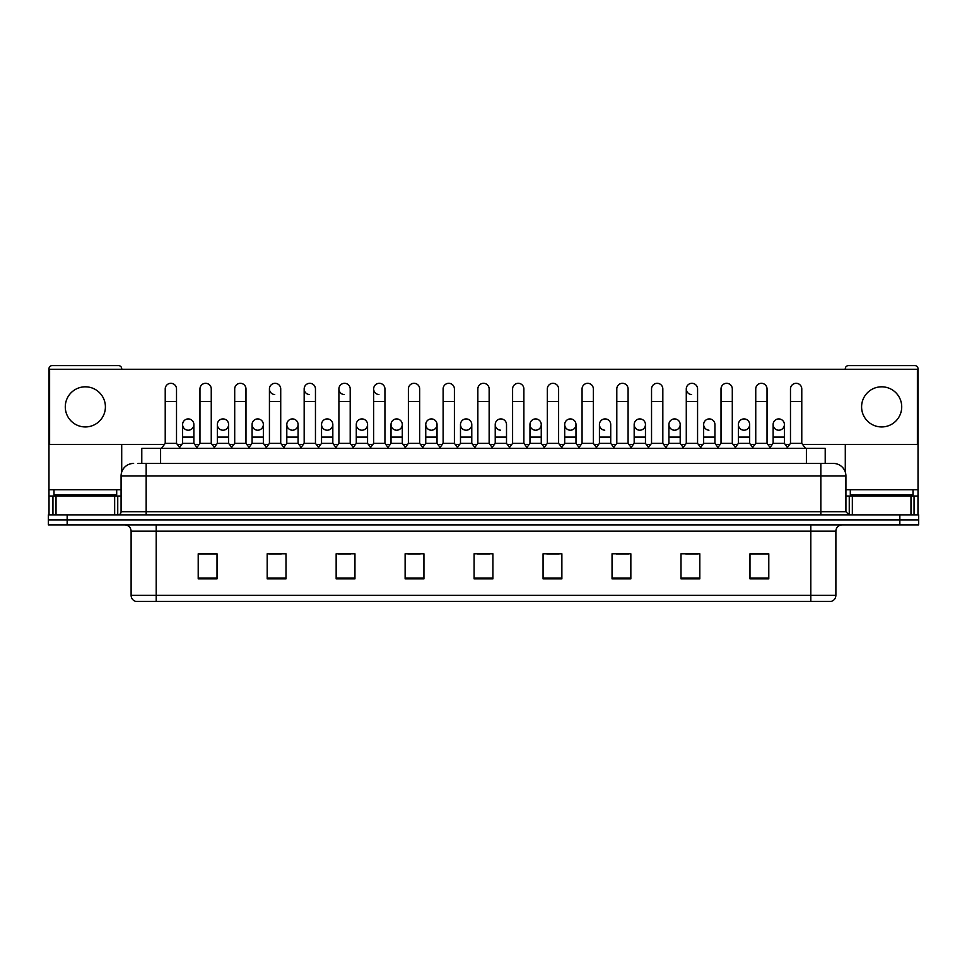 <?xml version="1.0" encoding="UTF-8"?>
<svg xmlns="http://www.w3.org/2000/svg" width="967" height="967" viewBox="0 0 967 967"><rect width="100%" height="100%" fill="white"/><g stroke="black" fill="none" stroke-linecap="round" stroke-linejoin="round"><path stroke-width="1.45" d="M141.786 463.435L141.786 448.386L825.214 448.386L825.214 463.435M835.887 595.358C835.706 598.368 834.207 600.374 831.366 601.377L810.805 601.377L810.805 595.358L835.887 595.358L835.887 531.149A6.273 6.273 0 0 1 842.148 524.888M810.805 601.377L135.634 601.377A6.273 6.273 0 0 1 131.113 595.358L131.113 531.149C130.75 527.341 128.659 525.25 124.852 524.888M67.158 514.855L918.65 514.855L918.65 519.871L48.35 519.871L48.35 524.888L67.158 524.888L67.158 519.871L48.35 519.871L48.35 514.855L67.158 514.855L67.158 519.871L918.65 519.871L918.65 524.888L67.158 524.888M768.789 578.87L768.789 553.789L749.981 553.789L749.981 578.87L768.789 578.87M699.818 578.87L699.818 553.789L681.01 553.789L681.01 578.87L699.818 578.87M630.847 578.87L630.847 553.789L612.038 553.789L612.038 578.87L630.847 578.87M561.875 578.87L561.875 553.789L543.067 553.789L543.067 578.87L561.875 578.87M217.019 578.87L217.019 553.789L198.211 553.789L198.211 578.87L217.019 578.87M285.99 578.87L285.99 553.789L267.182 553.789L267.182 578.87L285.99 578.87M354.962 578.87L354.962 553.789L336.153 553.789L336.153 578.87L354.962 578.87M423.933 578.87L423.933 553.789L405.125 553.789L405.125 578.87L423.933 578.87M492.904 578.87L492.904 553.789L474.096 553.789L474.096 578.87L492.904 578.87M167.472 601.377L156.195 601.377L156.195 595.358L810.805 595.358L810.805 531.149L131.113 531.149M616.172 553.91L628.719 553.91M685.651 553.91L698.186 553.91M749.981 553.91L767.665 553.91M755.118 553.91L750.295 553.91M407.76 553.91L420.294 553.91M338.281 553.91L350.828 553.91M268.814 553.91L281.349 553.91M216.705 553.91L211.882 553.91M199.335 553.91L217.019 553.91M546.706 553.91L559.24 553.91M477.227 553.91L489.773 553.91M138.305 463.435L828.985 463.435M138.015 463.435L146.162 463.435L146.162 475.982L121.08 475.982L121.08 511.712A3.131 3.131 0 0 1 117.95 514.855M133.627 463.435A12.535 12.535 0 0 0 121.08 475.982M833.373 463.435A12.535 12.535 0 0 1 845.92 475.982L820.838 475.982L820.838 463.435L833.179 463.435M845.92 475.982L845.92 511.712L849.05 514.855M165.224 401.486L176.514 401.486L176.514 443.37L165.224 443.37L165.224 388.952A5.645 5.645 0 0 1 171.219 383.319A5.645 5.645 0 0 1 176.514 388.952A5.645 5.645 0 0 0 171.219 383.319M165.224 443.37L161.465 448.386M176.514 443.37L180.273 448.386M187.888 430.194A5.645 5.645 0 0 1 182.594 424.561A5.645 5.645 0 0 1 188.589 418.929A5.645 5.645 0 0 1 193.883 424.561L193.883 437.096L182.594 437.096L182.594 424.561A5.645 5.645 0 0 1 188.239 418.916M193.883 437.096L193.883 443.37L182.594 443.37L182.594 437.096M182.594 443.37L179.548 447.431M193.883 443.37L196.917 447.431M199.964 401.486L211.253 401.486L211.253 443.37L199.964 443.37L199.964 388.952A5.645 5.645 0 0 1 205.959 383.319A5.645 5.645 0 0 1 211.253 388.952A5.645 5.645 0 0 0 205.959 383.319M199.964 443.37L196.204 448.386M211.253 443.37L215.012 448.386M234.703 401.486L245.981 401.486L245.981 443.37L234.703 443.37L234.703 388.952A5.645 5.645 0 0 1 240.698 383.319A5.645 5.645 0 0 1 245.981 388.952A5.645 5.645 0 0 0 240.698 383.319M234.703 443.37L230.932 448.386M245.981 443.37L249.752 448.386M269.43 401.486L280.72 401.486L280.72 443.37L269.43 443.37L269.43 388.952A5.645 5.645 0 0 1 275.438 383.319A5.645 5.645 0 0 1 280.72 388.952A5.645 5.645 0 0 0 275.438 383.319M269.43 443.37L265.671 448.386M280.72 443.37L284.479 448.386M304.17 401.486L315.46 401.486L315.46 443.37L304.17 443.37L304.17 388.952A5.645 5.645 0 0 1 310.165 383.319A5.645 5.645 0 0 1 315.46 388.952A5.645 5.645 0 0 0 310.165 383.319M304.17 443.37L300.411 448.386M315.46 443.37L319.219 448.386M222.615 430.194A5.645 5.645 0 0 1 217.333 424.561A5.645 5.645 0 0 1 223.329 418.929A5.645 5.645 0 0 1 228.623 424.561L228.623 437.096L217.333 437.096L217.333 424.561A5.645 5.645 0 0 1 222.978 418.916M228.623 437.096L228.623 443.37L217.333 443.37L217.333 437.096M217.333 443.37L214.287 447.431M228.623 443.37L231.657 447.431M257.705 418.916A5.645 5.645 0 0 0 252.073 424.38A5.645 5.645 0 0 0 257.355 430.194A5.645 5.645 0 0 1 252.073 424.561A5.645 5.645 0 0 1 258.068 418.929A5.645 5.645 0 0 1 263.35 424.561L263.35 437.096L252.073 437.096L252.073 424.561M263.35 437.096L263.35 443.37L252.073 443.37L252.073 437.096M252.073 443.37L249.027 447.431M263.35 443.37L266.396 447.431M292.445 418.916A5.645 5.645 0 0 0 286.812 424.38A5.645 5.645 0 0 0 292.094 430.194A5.645 5.645 0 0 1 286.8 424.561A5.645 5.645 0 0 1 292.808 418.929A5.645 5.645 0 0 1 298.09 424.561L298.09 437.096L286.8 437.096L286.8 424.561M298.09 437.096L298.09 443.37L286.8 443.37L286.8 437.096M286.8 443.37L283.766 447.431M298.09 443.37L301.136 447.431M116.693 489.773L53.995 489.773L53.995 494.79L116.693 494.79L116.693 489.773L121.08 489.773M110.419 496.035L110.419 495.418A0.629 0.629 0 0 1 111.048 494.79M110.419 495.418L60.268 495.418A0.629 0.629 0 0 0 59.64 494.79M60.268 495.418L60.268 496.035M913.005 489.773L850.307 489.773L850.307 494.79L913.005 494.79L913.005 489.773L918.021 489.773L918.021 514.855M906.732 496.035L906.732 495.418A0.629 0.629 0 0 1 907.36 494.79M906.732 495.418L856.581 495.418A0.629 0.629 0 0 0 855.952 494.79M856.581 495.418L856.581 496.035M114.662 514.855L114.662 496.035L56.026 496.035L56.026 514.855M121.709 369.261L121.709 368.753A3.131 3.131 0 0 0 118.578 365.623L52.109 365.623A3.131 3.131 0 0 0 48.979 368.753L48.979 496.035L56.026 496.035M121.709 444.494L121.709 472.065M114.662 496.035L121.08 496.035M48.979 514.855L48.979 496.035M910.974 514.855L910.974 496.035L852.338 496.035L852.338 514.855M918.021 489.773L918.021 368.753A3.131 3.131 0 0 0 914.891 365.623L848.422 365.623A3.131 3.131 0 0 0 845.291 368.753L845.291 369.261M845.291 444.494L845.291 472.065M845.92 496.035L852.338 496.035M910.974 496.035L918.021 496.035M778.761 418.916A5.645 5.645 0 0 0 773.116 424.38A5.645 5.645 0 0 0 778.411 430.194M744.022 418.916A5.645 5.645 0 0 0 738.389 424.38A5.645 5.645 0 0 0 743.671 430.194M709.294 418.916A5.645 5.645 0 0 0 703.65 424.38A5.645 5.645 0 0 0 708.932 430.194M674.555 418.916A5.645 5.645 0 0 0 668.91 424.38A5.645 5.645 0 0 0 674.192 430.194M639.816 418.916A5.645 5.645 0 0 0 634.171 424.38A5.645 5.645 0 0 0 639.465 430.194M605.076 418.916A5.645 5.645 0 0 0 599.443 424.38A5.645 5.645 0 0 0 604.726 430.194M686.28 401.486L697.57 401.486L697.57 443.37L686.28 443.37L686.28 388.952A5.645 5.645 0 0 1 691.925 383.307A5.645 5.645 0 0 0 686.28 388.77A5.645 5.645 0 0 0 691.562 394.572M570.337 418.916A5.645 5.645 0 0 0 564.704 424.38A5.645 5.645 0 0 0 569.986 430.194M535.609 418.916A5.645 5.645 0 0 0 529.964 424.38A5.645 5.645 0 0 0 535.247 430.194M500.87 418.916A5.645 5.645 0 0 0 495.225 424.38A5.645 5.645 0 0 0 500.519 430.194M466.13 418.916A5.645 5.645 0 0 0 460.485 424.38A5.645 5.645 0 0 0 465.78 430.194A5.645 5.645 0 0 1 460.485 424.561A5.645 5.645 0 0 1 466.481 418.929A5.645 5.645 0 0 1 471.775 424.561L471.775 437.096L460.485 437.096L460.485 424.561M431.391 418.916A5.645 5.645 0 0 0 425.758 424.38A5.645 5.645 0 0 0 431.04 430.194A5.645 5.645 0 0 1 425.746 424.561A5.645 5.645 0 0 1 431.753 418.929A5.645 5.645 0 0 1 437.036 424.561L437.036 437.096L425.746 437.096L425.746 424.561M396.663 418.916A5.645 5.645 0 0 0 391.019 424.38A5.645 5.645 0 0 0 396.301 430.194A5.645 5.645 0 0 1 391.019 424.561A5.645 5.645 0 0 1 397.014 418.929A5.645 5.645 0 0 1 402.296 424.561L402.296 437.096L391.019 437.096L391.019 424.561M361.924 418.916A5.645 5.645 0 0 0 356.279 424.38A5.645 5.645 0 0 0 361.561 430.194A5.645 5.645 0 0 1 356.279 424.561A5.645 5.645 0 0 1 362.274 418.929A5.645 5.645 0 0 1 367.569 424.561L367.569 437.096L356.279 437.096L356.279 424.561M327.184 418.916A5.645 5.645 0 0 0 321.54 424.38A5.645 5.645 0 0 0 326.834 430.194A5.645 5.645 0 0 1 321.54 424.561A5.645 5.645 0 0 1 327.535 418.929A5.645 5.645 0 0 1 332.829 424.561L332.829 437.096L321.54 437.096L321.54 424.561M373.649 401.486L384.939 401.486L384.939 443.37L373.649 443.37L373.649 388.952A5.645 5.645 0 0 1 379.294 383.307A5.645 5.645 0 0 0 373.649 388.77A5.645 5.645 0 0 0 378.931 394.572M309.815 383.307A5.645 5.645 0 0 0 304.17 388.77A5.645 5.645 0 0 0 309.464 394.572M275.075 383.307A5.645 5.645 0 0 0 269.442 388.77A5.645 5.645 0 0 0 274.725 394.572M338.909 401.486L350.199 401.486L350.199 443.37L338.909 443.37L338.909 388.952A5.645 5.645 0 0 1 344.554 383.307A5.645 5.645 0 0 0 338.909 388.77A5.645 5.645 0 0 0 344.204 394.572M881.65 386.812A20.065 20.065 0 0 0 861.597 406.877A20.065 20.065 0 0 0 881.65 426.943A20.065 20.065 0 0 0 901.715 406.877A20.065 20.065 0 0 0 881.65 386.812M85.35 386.812A20.065 20.065 0 0 0 65.285 406.877A20.065 20.065 0 0 0 85.35 426.943A20.065 20.065 0 0 0 105.403 406.877A20.065 20.065 0 0 0 85.35 386.812M744.385 430.194A5.645 5.645 0 0 0 749.667 424.561A5.645 5.645 0 0 0 744.385 418.929A5.645 5.645 0 0 1 749.667 424.561L749.667 437.096L738.377 437.096L738.377 424.561A5.645 5.645 0 0 1 744.385 418.929M674.906 430.194A5.645 5.645 0 0 0 680.2 424.561A5.645 5.645 0 0 0 674.906 418.929A5.645 5.645 0 0 1 680.2 424.561L680.2 437.096L668.91 437.096L668.91 424.561A5.645 5.645 0 0 1 674.906 418.929M610.721 424.561A5.645 5.645 0 0 0 605.439 418.929A5.645 5.645 0 0 1 610.721 424.561L610.721 437.096L599.431 437.096L599.431 424.561A5.645 5.645 0 0 1 605.439 418.929M535.96 430.194A5.645 5.645 0 0 0 541.254 424.561A5.645 5.645 0 0 0 535.96 418.929A5.645 5.645 0 0 1 541.254 424.561L541.254 437.096L529.964 437.096L529.964 424.561A5.645 5.645 0 0 1 535.96 418.929M466.481 430.194A5.645 5.645 0 0 0 471.775 424.561A5.645 5.645 0 0 0 466.481 418.929M523.884 388.952L523.884 388.952A5.645 5.645 0 0 0 518.59 383.319A5.645 5.645 0 0 1 523.884 388.952L523.884 401.486L512.595 401.486L512.595 388.952A5.645 5.645 0 0 1 518.59 383.319M362.274 430.194A5.645 5.645 0 0 0 367.569 424.561A5.645 5.645 0 0 0 362.274 418.929M419.666 388.952L419.666 388.952A5.645 5.645 0 0 0 414.384 383.319A5.645 5.645 0 0 1 419.666 388.952L419.666 401.486L408.388 401.486L408.388 388.952A5.645 5.645 0 0 1 414.384 383.319M292.808 430.194A5.645 5.645 0 0 0 298.09 424.561A5.645 5.645 0 0 0 292.808 418.929M223.329 430.194A5.645 5.645 0 0 0 228.623 424.561A5.645 5.645 0 0 0 223.329 418.929M188.589 430.194A5.645 5.645 0 0 0 193.883 424.561A5.645 5.645 0 0 0 188.589 418.929M802.622 444.494L917.393 444.494L917.393 369.261L49.607 369.261L49.607 444.494L164.378 444.494M177.36 444.494L181.748 444.494M194.73 444.494L199.117 444.494M212.099 444.494L216.487 444.494M229.469 444.494L233.857 444.494M246.827 444.494L251.227 444.494M264.196 444.494L268.584 444.494M281.566 444.494L285.954 444.494M298.936 444.494L303.324 444.494M316.306 444.494L320.693 444.494M333.675 444.494L338.063 444.494M351.045 444.494L355.433 444.494M368.415 444.494L372.803 444.494M385.785 444.494L390.172 444.494M403.142 444.494L407.542 444.494M420.512 444.494L424.9 444.494M437.882 444.494L442.27 444.494M455.252 444.494L459.639 444.494M472.621 444.494L477.009 444.494M489.991 444.494L494.379 444.494M507.361 444.494L511.748 444.494M524.73 444.494L529.118 444.494M542.1 444.494L546.488 444.494M559.458 444.494L563.858 444.494M576.828 444.494L581.215 444.494M594.197 444.494L598.585 444.494M611.567 444.494L615.955 444.494M628.937 444.494L633.325 444.494M646.307 444.494L650.694 444.494M663.676 444.494L668.064 444.494M681.046 444.494L685.434 444.494M698.416 444.494L702.804 444.494M715.773 444.494L720.173 444.494M733.143 444.494L737.531 444.494M750.513 444.494L754.901 444.494M767.883 444.494L772.27 444.494M785.252 444.494L789.64 444.494M258.068 430.194A5.645 5.645 0 0 0 263.35 424.561A5.645 5.645 0 0 0 258.068 418.929M327.535 430.194A5.645 5.645 0 0 0 332.829 424.561A5.645 5.645 0 0 0 327.535 418.929M397.014 430.194A5.645 5.645 0 0 0 402.296 424.561A5.645 5.645 0 0 0 397.014 418.929M431.753 430.194A5.645 5.645 0 0 0 437.036 424.561A5.645 5.645 0 0 0 431.753 418.929M506.515 424.561A5.645 5.645 0 0 0 501.22 418.929A5.645 5.645 0 0 1 506.515 424.561L506.515 437.096L495.225 437.096L495.225 424.561A5.645 5.645 0 0 1 501.22 418.929M570.699 430.194A5.645 5.645 0 0 0 575.981 424.561A5.645 5.645 0 0 0 570.699 418.929A5.645 5.645 0 0 1 575.981 424.561L575.981 437.096L564.704 437.096L564.704 424.561A5.645 5.645 0 0 1 570.699 418.929M640.166 430.194A5.645 5.645 0 0 0 645.46 424.561A5.645 5.645 0 0 0 640.166 418.929A5.645 5.645 0 0 1 645.46 424.561L645.46 437.096L634.171 437.096L634.171 424.561A5.645 5.645 0 0 1 640.166 418.929M714.927 424.561A5.645 5.645 0 0 0 709.645 418.929A5.645 5.645 0 0 1 714.927 424.561L714.927 437.096L703.65 437.096L703.65 424.561A5.645 5.645 0 0 1 709.645 418.929M779.112 430.194A5.645 5.645 0 0 0 784.406 424.561A5.645 5.645 0 0 0 779.112 418.929A5.645 5.645 0 0 1 784.406 424.561L784.406 437.096L773.116 437.096L773.116 424.561A5.645 5.645 0 0 1 779.112 418.929M344.554 383.307A5.645 5.645 0 0 1 350.199 388.952A5.645 5.645 0 0 0 344.905 383.319M338.909 443.37L335.15 448.386M350.199 443.37L353.958 448.386M379.294 383.307A5.645 5.645 0 0 1 384.939 388.952A5.645 5.645 0 0 0 379.644 383.319M373.649 443.37L369.89 448.386M384.939 443.37L388.698 448.386M419.666 401.486L419.666 443.37L408.388 443.37L408.388 401.486M408.388 443.37L404.617 448.386M419.666 443.37L423.437 448.386M332.829 437.096L332.829 443.37L321.54 443.37L321.54 437.096M321.54 443.37L318.506 447.431M332.829 443.37L335.863 447.431M367.569 437.096L367.569 443.37L356.279 443.37L356.279 437.096M356.279 443.37L353.233 447.431M367.569 443.37L370.603 447.431M402.296 437.096L402.296 443.37L391.019 443.37L391.019 437.096M391.019 443.37L387.972 447.431M402.296 443.37L405.342 447.431M443.116 401.486L454.405 401.486L454.405 443.37L443.116 443.37L443.116 388.952A5.645 5.645 0 0 1 449.123 383.319A5.645 5.645 0 0 1 454.405 388.952A5.645 5.645 0 0 0 449.123 383.319M443.116 443.37L439.356 448.386M454.405 443.37L458.165 448.386M477.855 401.486L489.145 401.486L489.145 443.37L477.855 443.37L477.855 388.952A5.645 5.645 0 0 1 483.851 383.319A5.645 5.645 0 0 1 489.145 388.952A5.645 5.645 0 0 0 483.851 383.319M477.855 443.37L474.096 448.386M489.145 443.37L492.904 448.386M523.884 401.486L523.884 443.37L512.595 443.37L512.595 401.486M512.595 443.37L508.835 448.386M523.884 443.37L527.644 448.386M547.334 401.486L558.612 401.486L558.612 443.37L547.334 443.37L547.334 388.952A5.645 5.645 0 0 1 553.329 383.319A5.645 5.645 0 0 1 558.612 388.952A5.645 5.645 0 0 0 553.329 383.319M547.334 443.37L543.563 448.386M558.612 443.37L562.383 448.386M582.061 401.486L593.351 401.486L593.351 443.37L582.061 443.37L582.061 388.952A5.645 5.645 0 0 1 588.069 383.319A5.645 5.645 0 0 1 593.351 388.952A5.645 5.645 0 0 0 588.069 383.319M582.061 443.37L578.302 448.386M593.351 443.37L597.11 448.386M437.036 437.096L437.036 443.37L425.746 443.37L425.746 437.096M425.746 443.37L422.712 447.431M437.036 443.37L440.082 447.431M471.775 437.096L471.775 443.37L460.485 443.37L460.485 437.096M460.485 443.37L457.451 447.431M471.775 443.37L474.821 447.431M506.515 437.096L506.515 443.37L495.225 443.37L495.225 437.096M495.225 443.37L492.179 447.431M506.515 443.37L509.549 447.431M541.254 437.096L541.254 443.37L529.964 443.37L529.964 437.096M529.964 443.37L526.918 447.431M541.254 443.37L544.288 447.431M575.981 437.096L575.981 443.37L564.704 443.37L564.704 437.096M564.704 443.37L561.658 447.431M575.981 443.37L579.028 447.431M616.801 401.486L628.091 401.486L628.091 443.37L616.801 443.37L616.801 388.952A5.645 5.645 0 0 1 622.796 383.319A5.645 5.645 0 0 1 628.091 388.952A5.645 5.645 0 0 0 622.796 383.319M616.801 443.37L613.042 448.386M628.091 443.37L631.85 448.386M651.54 401.486L662.83 401.486L662.83 443.37L651.54 443.37L651.54 388.952A5.645 5.645 0 0 1 657.536 383.319A5.645 5.645 0 0 1 662.83 388.952A5.645 5.645 0 0 0 657.536 383.319M651.54 443.37L647.781 448.386M662.83 443.37L666.589 448.386M691.925 383.307A5.645 5.645 0 0 1 697.57 388.952A5.645 5.645 0 0 0 692.275 383.319M686.28 443.37L682.521 448.386M697.57 443.37L701.329 448.386M721.019 401.486L732.297 401.486L732.297 443.37L721.019 443.37L721.019 388.952A5.645 5.645 0 0 1 727.015 383.319A5.645 5.645 0 0 1 732.297 388.952A5.645 5.645 0 0 0 727.015 383.319M721.019 443.37L717.248 448.386M732.297 443.37L736.068 448.386M755.747 401.486L767.036 401.486L767.036 443.37L755.747 443.37L755.747 388.952A5.645 5.645 0 0 1 761.754 383.319A5.645 5.645 0 0 1 767.036 388.952A5.645 5.645 0 0 0 761.754 383.319M755.747 443.37L751.988 448.386M767.036 443.37L770.796 448.386M790.486 401.486L801.776 401.486L801.776 443.37L790.486 443.37L790.486 388.952A5.645 5.645 0 0 1 796.482 383.319A5.645 5.645 0 0 1 801.776 388.952A5.645 5.645 0 0 0 796.482 383.319M790.486 443.37L786.727 448.386M801.776 443.37L805.535 448.386M610.721 437.096L610.721 443.37L599.431 443.37L599.431 437.096M599.431 443.37L596.397 447.431M610.721 443.37L613.767 447.431M645.46 437.096L645.46 443.37L634.171 443.37L634.171 437.096M634.171 443.37L631.137 447.431M645.46 443.37L648.494 447.431M680.2 437.096L680.2 443.37L668.91 443.37L668.91 437.096M668.91 443.37L665.864 447.431M680.2 443.37L683.234 447.431M714.927 437.096L714.927 443.37L703.65 443.37L703.65 437.096M703.65 443.37L700.604 447.431M714.927 443.37L717.973 447.431M749.667 437.096L749.667 443.37L738.377 443.37L738.377 437.096M738.377 443.37L735.343 447.431M749.667 443.37L752.713 447.431M784.406 437.096L784.406 443.37L773.116 443.37L773.116 437.096M773.116 443.37L770.083 447.431M784.406 443.37L787.452 447.431M160.595 463.435L160.595 448.386M806.405 463.435L806.405 448.386M810.805 524.888L810.805 531.149L835.887 531.149M131.113 595.358L156.195 595.358L156.195 524.888M899.842 524.888L899.842 514.855M492.904 578L474.096 578M423.933 578L405.125 578M354.962 578L336.153 578M285.99 578L267.182 578M217.019 578L198.211 578M561.875 578L543.067 578M630.847 578L612.038 578M699.818 578L681.01 578M768.789 578L749.981 578M146.162 514.855L146.162 511.712L845.92 511.712M121.08 511.712L146.162 511.712L146.162 475.982L820.838 475.982L820.838 514.855M53.995 489.773L48.979 489.773M117.744 496.035L117.744 514.855M49.027 496.035L49.027 514.855M52.943 514.855L52.943 496.035M850.307 489.773L845.92 489.773M917.973 514.855L917.973 496.035M914.057 496.035L914.057 514.855M849.256 514.855L849.256 496.035M176.514 401.486L176.514 388.952M211.253 401.486L211.253 388.952M245.981 401.486L245.981 388.952M280.72 401.486L280.72 388.952M315.46 401.486L315.46 388.952M350.199 401.486L350.199 388.952M384.939 401.486L384.939 388.952M454.405 401.486L454.405 388.952M489.145 401.486L489.145 388.952M558.612 401.486L558.612 388.952M593.351 401.486L593.351 388.952M628.091 401.486L628.091 388.952M662.83 401.486L662.83 388.952M697.57 401.486L697.57 388.952M732.297 401.486L732.297 388.952M767.036 401.486L767.036 388.952M801.776 401.486L801.776 388.952"/></g></svg>
